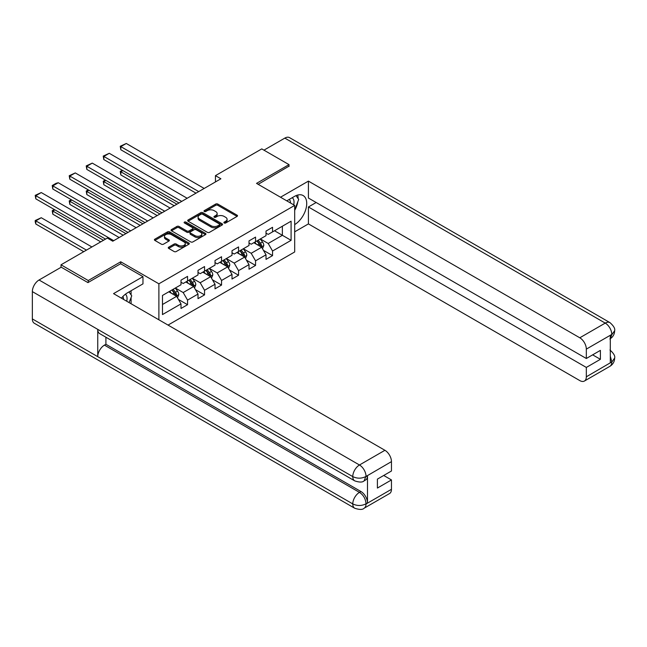<?xml version="1.0" encoding="UTF-8"?>
<svg xmlns="http://www.w3.org/2000/svg" width="647" height="647" viewBox="0 0 647 647"><rect width="100%" height="100%" fill="white"/><g stroke="black" fill="none" stroke-linecap="round" stroke-linejoin="round"><path stroke-width="0.97" d="M224.194 222.98A1.059 0.615 0 0 0 225.698 222.98L237.061 216.413A1.512 0.873 0 0 0 237.506 215.799A1.512 0.873 0 0 0 237.061 215.176L217.804 204.064A1.512 0.873 0 0 0 215.669 204.064L204.298 210.623A1.059 0.615 0 0 0 203.991 211.059A1.059 0.615 0 0 0 204.298 211.488A1.059 0.615 0 0 0 205.795 211.488L207.266 210.639A4.844 2.798 0 0 1 214.117 210.639L215.718 211.569A4.844 2.798 0 0 1 217.141 213.542A4.844 2.798 0 0 1 215.718 215.516L214.246 216.365A1.059 0.615 0 0 0 213.939 216.802A1.059 0.615 0 0 0 214.246 217.23A1.059 0.615 0 0 0 215.742 217.23L217.214 216.381A4.844 2.798 0 0 1 224.064 216.381L225.666 217.311A4.844 2.798 0 0 1 227.089 219.284A4.844 2.798 0 0 1 225.666 221.266L224.194 222.115A1.059 0.615 0 0 0 223.886 222.544A1.059 0.615 0 0 0 224.194 222.98L224.194 222.115M168.705 247.17A1.512 0.873 0 0 0 168.26 247.793A1.512 0.873 0 0 0 168.705 248.408L174.108 251.529A1.512 0.873 0 0 0 176.243 251.529L188.867 244.242A1.512 0.873 0 0 0 189.312 243.62A1.512 0.873 0 0 0 188.867 243.005L169.611 231.885A1.512 0.873 0 0 0 167.476 231.885L154.851 239.172A1.512 0.873 0 0 0 154.407 239.794A1.512 0.873 0 0 0 154.851 240.409L161.378 244.178A1.512 0.873 0 0 0 163.513 244.178L168.916 241.056A1.512 0.873 0 0 0 169.36 240.441A1.512 0.873 0 0 0 168.916 239.827L165.681 237.959A4.044 2.337 0 0 1 164.492 236.301A4.044 2.337 0 0 1 166.991 234.141A4.044 2.337 0 0 1 171.406 234.651L184.08 241.97A4.044 2.337 0 0 1 185.268 243.62A4.044 2.337 0 0 1 182.769 245.779A4.044 2.337 0 0 1 178.354 245.27L176.243 244.056A1.512 0.873 0 0 0 174.108 244.056L168.705 247.17L168.705 248.408L174.108 245.31L174.108 244.056M120.738 263.798L120.738 261.784L88.259 280.531L61.012 264.801L61.012 267.316M120.738 261.784L158.887 283.807L294.684 205.406L294.684 251.966L168.042 325.085M289.015 166.514L289.015 164.629L256.535 183.384L294.684 205.406M289.015 164.629L261.768 148.899L215.451 175.644L215.451 181.936M61.012 264.801L107.329 238.064L112.78 241.21L220.894 178.79L215.451 175.644M207.372 232.322A1.512 0.873 0 0 0 209.515 232.322L222.139 225.027A1.512 0.873 0 0 0 222.584 224.412A1.512 0.873 0 0 0 222.139 223.797L202.883 212.677A1.512 0.873 0 0 0 200.74 212.677L188.115 219.964A1.512 0.873 0 0 0 187.679 220.587A1.512 0.873 0 0 0 188.115 221.201L207.372 232.322M184.848 223.207A1.059 0.615 0 0 1 185.924 223.352L185.924 222.099L205.503 233.397A1.512 0.873 0 0 1 205.948 234.02A1.512 0.873 0 0 1 205.503 234.635L192.879 241.921A1.512 0.873 0 0 1 190.744 241.921L171.487 230.809L176.89 227.712L176.89 226.45L171.487 229.572A1.512 0.873 0 0 0 171.043 230.186A1.512 0.873 0 0 0 171.487 230.809L171.487 229.572M176.89 227.712A1.512 0.873 0 0 1 179.025 227.712L179.025 226.45A1.512 0.873 0 0 0 176.89 226.45M179.025 226.45L186.837 230.963A1.512 0.873 0 0 0 188.973 230.963L192.555 228.892A1.512 0.873 0 0 0 193 228.27A1.512 0.873 0 0 0 192.555 227.655L184.427 222.964A1.059 0.615 0 0 1 184.12 222.528A1.059 0.615 0 0 1 184.775 221.961A1.059 0.615 0 0 1 185.924 222.099M158.887 319.796L158.887 283.807M178.451 299.44L187.549 304.697L187.549 300.103L198.006 294.062L198.006 298.655L204.549 294.878L204.549 290.285L215.014 284.243L215.014 288.837L221.549 285.06L221.549 280.474L232.014 274.433L232.014 279.027L238.549 275.25L238.549 270.656L249.014 264.615L249.014 269.209L255.557 265.432L255.557 260.838L266.014 254.797L266.014 259.39L272.557 255.614L272.557 251.02L291.085 240.328L291.085 221.193L282.367 226.232L282.367 235.29L291.085 240.328M187.549 304.697L181.006 308.473L181.006 303.88L162.478 314.571L162.478 295.444L181.006 284.753L181.006 280.159L187.549 276.382L187.549 280.976L198.006 274.935L198.006 270.341L204.549 266.564L204.549 271.158L215.014 265.116L215.014 260.523L221.549 256.746L221.549 261.339L232.014 255.298L232.014 250.704L238.549 246.936L238.549 251.529L249.014 245.488L249.014 240.894L255.557 237.117L255.557 241.711L266.014 235.67L266.014 231.076L272.557 227.299L272.557 231.893L291.085 221.193M185.802 281.979L193.647 286.508L183.19 292.549L175.337 288.02M181.006 282.229L183.19 283.491L187.549 280.976M183.19 292.549L187.549 300.103M193.647 286.508L198.006 294.062M202.802 272.169L210.655 276.698L200.19 282.739L192.345 278.202M198.006 272.419L200.19 273.673L204.549 271.158M200.19 282.739L204.549 290.285M210.655 276.698L215.014 284.243M219.81 262.35L227.655 266.879L217.19 272.921L209.345 268.392M215.014 262.601L217.19 263.863L221.549 261.339M217.19 272.921L221.549 280.474M227.655 266.879L232.014 274.433M236.81 252.532L244.655 257.061L234.19 263.103L226.345 258.574M232.014 252.783L234.19 254.045L238.549 251.529M234.19 263.103L238.549 270.656M244.655 257.061L249.014 264.615M253.81 242.714L261.655 247.251L251.198 253.284L243.345 248.755M249.014 242.965L251.198 244.226L255.557 241.711M251.198 253.284L255.557 260.838M261.655 247.251L266.014 254.797M274.522 230.761L282.367 235.29L268.198 243.474L260.353 238.945M266.014 233.155L268.198 234.408L272.557 231.893M268.198 243.474L272.557 251.02M88.259 280.531L88.259 282.424M162.478 304.511L176.647 296.326L168.802 291.797M176.647 296.326L181.006 303.88M263.458 250.365L272.557 255.614M246.458 260.175L255.557 265.432M229.45 269.993L238.549 275.25M212.451 279.811L221.549 285.06M195.451 289.63L204.549 294.878M224.622 223.126L225.666 222.519A4.844 2.798 0 0 0 227.089 220.546L227.089 219.284M217.141 213.542L217.141 214.804A4.844 2.798 0 0 1 215.718 216.777L214.675 217.384M237.061 215.176L237.061 216.413L217.804 205.317A1.512 0.873 0 0 0 215.669 205.317L204.719 211.642M222.139 223.797L222.139 225.027L202.883 213.939A1.512 0.873 0 0 0 200.74 213.939L188.14 221.209M219.462 224.849A1.059 0.615 0 0 0 219.77 224.412A1.059 0.615 0 0 0 219.462 223.983L202.56 214.222A1.059 0.615 0 0 0 201.063 214.222L199.511 215.119A4.844 2.798 0 0 0 198.095 217.093A4.844 2.798 0 0 0 199.511 219.074L211.068 225.738A4.844 2.798 0 0 0 217.91 225.738L219.462 224.849L219.462 226.102A1.059 0.615 0 0 0 219.77 225.674L219.77 224.412M198.095 217.093L198.095 218.354A4.844 2.798 0 0 0 199.511 220.328L199.511 219.074M219.462 226.102L217.91 227A4.844 2.798 0 0 1 211.068 227L199.511 220.328M179.025 227.712L186.837 232.216A1.512 0.873 0 0 0 188.973 232.216L192.555 230.146A1.512 0.873 0 0 0 193 229.531L193 228.27M185.924 223.352L205.479 234.643M194.941 235.637A4.044 2.337 0 0 0 199.349 236.147A4.044 2.337 0 0 0 201.848 233.988A4.044 2.337 0 0 0 200.659 232.338L196.195 229.758A1.512 0.873 0 0 0 194.06 229.758L190.469 231.828A1.512 0.873 0 0 0 190.032 232.443A1.512 0.873 0 0 0 190.469 233.057L194.941 235.637L194.941 236.899A4.044 2.337 0 0 0 199.349 237.4A4.044 2.337 0 0 0 201.848 235.241L201.848 233.988M190.032 232.443L190.032 233.704A1.512 0.873 0 0 0 190.469 234.319L190.469 233.057M194.941 236.899L190.469 234.319M185.268 243.62L185.268 244.881A4.044 2.337 0 0 1 182.769 247.041A4.044 2.337 0 0 1 178.354 246.531L176.243 245.31A1.512 0.873 0 0 0 174.108 245.31M164.492 236.301L164.492 237.562A4.044 2.337 0 0 0 165.681 239.212L165.681 237.959M168.899 241.072L165.681 239.212M188.851 244.251L169.611 233.146A1.512 0.873 0 0 0 167.476 233.146L154.868 240.425M262.52 248.739L263.814 245.472A4.084 2.362 -120 0 0 262.512 241.994L260.264 238.994M256.341 244.178L254.813 242.14M176.922 204.177L120.827 171.787L120.827 174.933L174.197 205.746M261.024 246.879L261.614 245.65A4.084 2.362 -120 0 0 260.442 243.191L258.193 240.191M257.166 240.781L259.665 244.113A2.078 1.205 60 0 1 260.045 244.744L261.614 245.65M256.883 240.943L259.132 243.943A4.084 2.362 60 0 1 260.304 246.402M122.898 170.598L120.827 171.787L120.229 171.447L122.299 170.25M120.827 174.933L120.229 171.447M198.718 191.593L120.827 146.618L120.827 149.764L195.992 193.162M204.169 188.447L126.278 143.472L120.827 146.618L120.229 146.279L126.278 143.472M120.827 149.764L120.229 146.279M293.689 204.832A10.02 5.783 120 0 0 292.209 197.707M290.495 202.988A6.858 3.963 120 0 0 289.08 199.535A6.858 3.963 120 0 0 289.063 199.527M296.027 195.62L298.712 199.43L294.684 209.814M126.723 301.227A10.02 5.783 120 0 0 125.397 294.223M123.528 299.383A6.858 3.963 120 0 0 122.825 296.569M129.004 291.934L131.745 295.825L129.109 302.61M294.684 224.59A17.34 10.012 120 0 0 305.829 209.304A17.34 10.012 120 0 0 303.136 195.548A17.34 10.012 120 0 0 294.466 196.405L286.783 200.845M294.684 231.828L308.417 223.902L308.417 206.975L586.328 367.431L586.328 376.805L611.933 361.883L610.307 362.652L610.307 335.591L611.779 334.426L586.328 349.121A9.244 5.338 -120 0 0 579.793 337.791L605.236 323.104L284.817 138.11L263.944 150.161M316.148 202.511L308.417 206.975M592.652 354.847L600.392 359.311L600.392 350.375L586.328 358.495L308.417 198.039L308.417 181.111L579.793 337.791M280.515 197.222L308.417 181.111M308.417 223.902L579.793 380.582A9.244 5.338 -120 0 0 584.411 381.043A9.244 5.338 -120 0 0 586.328 376.805M284.817 138.11A9.479 5.475 -60 0 1 289.557 137.641L609.975 322.635A9.479 5.475 -60 0 0 605.236 323.104A9.244 5.338 60 0 1 611.779 334.426M586.328 358.495L586.328 349.121M600.392 359.311L586.328 367.431M289.015 166.142L258.169 184.322M294.684 210.324A17.34 10.012 120 0 0 297.83 201.686M298.113 198.58A17.34 10.012 120 0 0 297.685 195.046M610.307 356.173L611.779 361.802M609.975 350.003C613.696 353.351 615.257 356.02 614.65 358.026L611.949 361.883M609.975 322.635C613.696 325.951 615.248 328.644 614.65 330.722L611.941 334.523M354.734 480.875A9.479 5.475 -60 0 1 352.769 476.604C357.136 478.699 361.487 478.675 365.838 476.548L364.099 480.867C362.546 482.444 359.425 482.444 354.734 480.875L99.703 333.642A9.479 5.475 -60 0 1 97.746 329.363L32.35 291.611A9.479 5.475 -60 0 1 39.055 279.997L61.23 267.195L87.935 282.61L120.633 263.733L142.971 276.633L142.971 283.871L127.499 292.8A17.34 10.012 120 0 0 121.426 298.17M142.971 276.633L113.549 293.625L384.925 450.296A9.244 5.338 60 0 1 391.459 461.626L391.459 471L377.403 479.12L377.403 488.056L391.459 479.937L391.459 489.31A9.244 5.338 60 0 1 389.543 493.548L364.099 508.235A9.244 5.338 -120 0 0 366.016 504.005L391.459 489.31M130.71 303.532L134.358 305.643M131.09 303.314L131.09 297.499M131.09 294.903L131.09 290.729M364.099 508.235C362.619 509.804 359.497 509.812 354.734 508.251L34.315 323.257A9.479 5.475 -60 0 1 32.35 318.914L97.746 356.667A9.479 5.475 -60 0 1 104.442 345.126L359.473 492.367L360.945 491.518A9.244 5.338 60 0 1 367.488 502.84L367.488 475.78A9.244 5.338 60 0 1 365.571 480.017L364.099 480.867M32.35 291.611L32.35 318.914M39.055 279.997L359.473 464.991A9.479 5.475 -60 0 0 352.769 476.604L97.746 329.363L97.746 356.667L352.769 503.908C357.12 506.011 361.479 506.011 365.846 503.908L366.016 504.005M391.459 479.937L383.72 475.472M105.914 337.224L105.914 344.277L360.945 491.518M105.914 344.277L104.442 345.126M245.52 258.557L246.814 255.29A4.084 2.362 -120 0 0 245.512 251.812L243.264 248.804M239.341 253.996L237.813 251.958M159.922 213.995L103.827 181.605L103.827 184.751L157.197 215.564M244.024 256.697L244.606 255.46A4.084 2.362 -120 0 0 243.442 253.009L241.194 250.001M240.166 250.591L242.665 253.923A2.078 1.205 60 0 1 243.037 254.554L244.606 255.46M239.883 250.761L242.132 253.761A4.084 2.362 60 0 1 243.304 256.22M105.898 180.408L103.827 181.605L103.221 181.257L105.291 180.068M103.827 184.751L103.221 181.257M228.512 268.368L229.814 265.108A4.084 2.362 -120 0 0 228.504 261.631L226.256 258.622M222.333 263.806L220.813 261.768M142.914 223.805L86.819 191.423L86.819 194.569L140.189 225.382M227.024 266.515L227.607 265.278A4.084 2.362 -120 0 0 226.434 262.819L224.185 259.819M223.166 260.409L225.657 263.741A2.078 1.205 60 0 1 226.038 264.372L227.607 265.278M222.883 260.571L225.132 263.58A4.084 2.362 60 0 1 226.296 266.03M88.89 190.226L86.819 191.423L86.221 191.075L88.291 189.878M86.819 194.569L86.221 191.075M181.718 201.411L103.827 156.437L103.827 159.583L178.993 202.98M187.169 198.265L109.27 153.29L103.827 156.437L103.221 156.089L109.27 153.29M103.827 159.583L103.221 156.089M164.718 211.221L86.819 166.255L86.819 169.401L161.993 212.798M170.161 208.075L92.27 163.109L86.819 166.255L86.221 165.907L92.27 163.109M86.819 169.401L86.221 165.907M211.512 278.186L212.806 274.918A4.084 2.362 -120 0 0 211.504 271.441L209.256 268.44M205.334 273.624L203.805 271.586M125.914 233.624L69.819 201.241L69.819 204.387L123.189 235.201M210.016 276.334L210.607 275.096A4.084 2.362 -120 0 0 209.434 272.638L207.186 269.637M206.167 270.228L208.657 273.56A2.078 1.205 60 0 1 209.038 274.191L210.607 275.096M205.875 270.389L208.124 273.39A4.084 2.362 60 0 1 209.296 275.848M71.89 200.044L69.819 201.241L69.221 200.893L71.291 199.697M69.819 204.387L69.221 200.893M194.512 288.004L195.806 284.737A4.084 2.362 -120 0 0 194.504 281.259L192.256 278.259M188.334 283.443L186.805 281.405M103.463 240.296L52.819 211.051L52.819 214.197L100.738 241.865M193.016 286.144L193.607 284.915A4.084 2.362 -120 0 0 192.434 282.456L190.186 279.447M189.159 280.046L191.658 283.37A2.078 1.205 60 0 1 192.038 284.009L193.607 284.915M188.875 280.208L191.124 283.208A4.084 2.362 60 0 1 192.296 285.667M54.89 209.854L52.819 211.051L52.221 210.712L54.291 209.515M52.819 214.197L52.221 210.712M177.513 297.822L178.807 294.555A4.084 2.362 -120 0 0 177.504 291.077L175.256 288.069M86.463 250.114L35.82 220.87L41.262 217.724L91.914 246.968M171.334 293.261L169.805 291.215M35.82 224.016L35.213 221.784L35.213 220.522L35.82 220.87L35.82 224.016L83.738 251.683M176.016 295.962L176.599 294.725A4.084 2.362 -120 0 0 175.434 292.266L173.186 289.266M172.159 289.856L174.658 293.188A2.078 1.205 60 0 1 175.03 293.819L176.599 294.725M171.876 290.026L174.124 293.026A4.084 2.362 60 0 1 175.297 295.485M35.213 220.522L41.262 217.724M147.71 221.039L69.819 176.065L69.819 179.211L144.985 222.617M153.161 217.893L75.27 172.919L69.819 176.065L69.221 175.725L75.27 172.919M69.819 179.211L69.221 175.725M130.71 230.858L52.819 185.883L52.819 189.029L127.985 232.427M136.161 227.712L58.27 182.737L52.819 185.883L52.221 185.535L56.03 183.336L58.27 182.737M52.819 189.029L52.221 185.535M113.71 240.668L35.82 195.701L35.82 198.847L105.534 239.099M119.161 237.522L41.262 192.555L35.82 195.701L35.213 195.354L41.262 192.555M35.82 198.847L35.213 195.354M225.666 222.519L225.666 221.266M214.246 217.23L214.246 216.365M215.718 216.777L215.718 215.516M204.298 211.488L204.298 210.623M215.669 205.317L215.669 204.064M217.804 205.317L217.804 204.064M188.115 221.201L188.115 219.964M200.74 213.939L200.74 212.677M202.883 213.939L202.883 212.677M211.068 227L211.068 225.738M217.91 227L217.91 225.738M186.837 232.216L186.837 230.963M188.973 232.216L188.973 230.963M192.555 230.146L192.555 228.892M205.503 234.635L205.503 233.397M176.243 245.31L176.243 244.056M178.354 246.531L178.354 245.27M168.916 241.056L168.916 239.827M154.851 240.409L154.851 239.172M167.476 233.146L167.476 231.885M169.611 233.146L169.611 231.885M188.867 244.242L188.867 243.005M261.259 247.017L263.79 245.553M260.442 243.191L262.512 241.994M257.538 244.865L259.132 243.943M614.65 358.058C614.545 361.681 612.952 364.447 609.862 366.348A9.244 5.338 -120 0 0 611.779 362.11M610.307 338.664L611.779 334.742M367.488 502.84L365.854 503.908M391.459 461.626L365.854 476.548M366.016 476.629L367.488 475.78M366.016 476.321A9.244 5.338 60 0 0 359.473 464.991L384.925 450.296M354.734 508.251A9.479 5.475 -60 0 1 352.769 503.908A9.479 5.475 -60 0 1 359.473 492.367C363.412 495.004 365.587 498.772 366.016 503.689M244.251 256.827L246.79 255.371M243.442 253.009L245.512 251.812M240.53 254.683L242.132 253.761M227.251 266.645L229.782 265.181M226.434 262.819L228.504 261.631M223.53 264.502L225.132 263.58M210.251 276.463L212.782 274.999M209.434 272.638L211.504 271.441M206.53 274.312L208.124 273.39M193.251 286.281L195.782 284.817M192.434 282.456L194.504 281.259M189.531 284.13L191.124 283.208M176.243 296.091L178.782 294.628M175.434 292.266L177.504 291.077M172.523 293.948L174.124 293.026M584.411 381.043L609.862 366.348M614.65 330.746C614.529 334.345 612.927 337.087 609.862 338.971"/></g></svg>
